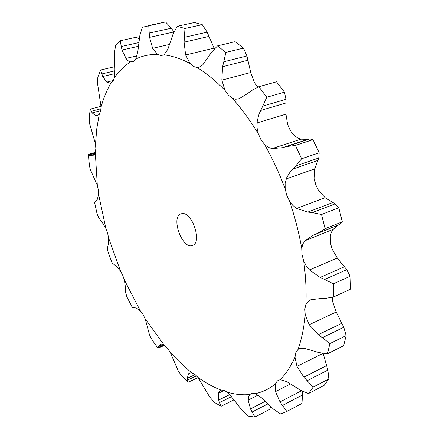 <?xml version="1.0" encoding="UTF-8"?>
<svg xmlns="http://www.w3.org/2000/svg" width="439" height="439" viewBox="0 0 439 439"><rect width="100%" height="100%" fill="white"/><g stroke="black" fill="none" stroke-linecap="round" stroke-linejoin="round"><path stroke-width="0.66" d="M107.621 250.576L107.264 248.968L108.4 243.815L108.543 237.735L107.61 233.142L105.914 228.571L102.292 222.496L98.671 217.579L97.096 213.98L94.533 202.159L97.315 199.355L98.61 194.482L98.396 190.131L97.326 185.379L90.022 168.889L88.837 160.4L89.128 164.137M111.572 261.578L112.335 263.104L116.544 266.506L120.538 271.17L122.744 275.324L124.341 279.923L140.398 310.955L143.004 314.467L145.199 318.824L164.581 345.669L167.462 348.319L170.167 352.16L173.185 355.458L180.879 363.234L188.759 370.302L191.958 372.914L194.949 374.451L198.044 377.491C205.644 382.89 213.305 387.088 221.02 390.084L223.906 390.266L227.221 392.181C234.914 394.431 242.416 395.215 249.725 394.535L252.244 393.157L255.536 393.607C262.665 392.049 269.299 388.833 275.434 383.96L277.272 380.92L280.208 379.642C285.976 373.814 290.903 366.318 294.997 357.148L295.842 352.533L298.048 349.395C301.577 339.32 303.969 327.823 305.226 314.9L304.82 309.072L305.939 304.232C306.488 290.623 305.736 276.153 303.689 260.821L301.955 254.45L301.736 248.386C298.943 232.769 294.915 217.091 289.652 201.353L286.744 195.306L285.169 188.797C279.27 173.273 272.438 158.539 264.673 144.601L260.98 139.717L258.28 133.67C250.109 120.396 241.466 108.592 232.352 98.254L228.39 95.137L224.987 90.319C215.752 80.946 206.533 73.384 197.331 67.639L193.599 66.53L189.983 63.419C180.917 58.727 172.264 55.868 164.016 54.831L160.899 55.627L157.508 54.37C151.043 54.31 145.013 55.336 139.415 57.454L135.75 59.013L137.813 51.67L139.865 35.433L142.34 27.262L165.536 21.95L171.336 28.2L149.227 33.046L149.578 37.364L152.635 48.317L157.508 54.37M88.837 160.4L88.475 154.391L89.847 155.56L92.892 155.79L95.285 152.476L95.845 148.634L95.499 143.959L89.726 124.034L89.199 117.85L90.22 109.152L92.141 112.889L95.845 115.715L97.299 115.737L99.247 114.316L100.602 111.276L101.08 106.99L97.677 84.442L97.82 77.22L100.635 70.026L102.731 76.518L106.754 82.12L110.463 83.163L113.13 81.072L114.502 77.533L114.908 69.285L114.392 53.585L115.528 45.64L120.193 40.756L121.982 50.035L126.443 59.227L128.468 61.005L130.608 61.855L133.467 61.389L135.75 59.013M182.19 213.595L181.033 213.837C170.37 216.855 182.41 249.983 192.518 245.445C202.363 242.8 192.375 211.922 182.19 213.595M332.416 297.296L332.795 302.175L336.219 312.014L309.215 324.717L305.226 314.9M340.203 224.219L317.649 233.307L325.118 228.73L342.305 221.827L340.203 224.219L338.447 225.026L333.086 229.372L331.242 232.527L330.304 236.078L330.347 242.69L332.021 248.929L337.289 258.044L309.49 269.958L306.153 265.754L303.689 260.821M318.758 158.007L295.743 165.947L301.637 158.77L319.186 152.788L318.758 158.007L314.829 168.845L314.22 178.36L315.729 184.737L318.599 190.641L325.123 197.709L296.676 208.448L292.857 205.479L289.652 201.353M285.987 99.324L262.758 106.106L266.736 97.244L284.439 92.174L285.987 99.324L285.948 114.162L287.633 124.528L290.294 130.438L293.987 135.19L297.466 137.851L300.913 139.19L272.043 148.596L268.207 147.323L264.673 144.601M246.927 55.967L223.791 61.789L225.887 52.411L243.508 48.087L246.927 55.967L250.718 72.506L254.307 82.329L257.781 87.098M96.893 213.107L97.096 213.98M94.594 202.461L94.533 202.159M127.096 297.296L125.686 292.862L125.389 286.87L124.341 279.923M132.128 307.059L132.748 307.668L136.277 307.942L140.398 310.955M163.632 345.098L158.194 347.479L157.991 348.171L152.41 340.373L149.984 336.022L149.2 333.761L145.199 318.824M158.194 347.479L158.353 346.53L160.597 344.544L164.581 345.669M196.557 375.85L187.607 380.048L188.15 382.254L181.817 376.124L178.322 371.076L170.167 352.16M187.607 380.048L187.305 378.292L188.413 373.891L189.439 373.04L191.958 372.914M190.85 372.76L188.413 373.891M231.512 396.658L219.577 402.574L221.124 406.267L214.369 402.404L209.694 396.971L198.044 377.491M219.577 402.574L218.677 400.072L218.271 393.328L220.389 390.32L221.02 390.084M224.263 390.397L218.271 393.328M267.845 403.918L252.112 412.023L254.938 417.05L248.205 416.106L242.312 410.717L232.774 398.327L227.221 392.181M252.112 412.023L250.482 408.89L248.167 400.083L248.469 396.894L249.725 394.535M258.165 395.034L248.167 400.083M302.202 391.127L302.487 394.985L282.464 405.438L286.815 411.458L280.735 414.026L273.662 409.285L261.798 398.041L255.536 393.607M148.305 25.638L148.744 25.544L149.227 33.046M282.464 405.438L280.016 401.915L275.472 391.615L275.434 383.96M290.552 383.944L275.472 391.615M214.364 48.778L207.148 32.135L184.407 37.315L184.967 28.491L177.202 26.28L173.098 33.951L167.857 49.261L164.016 54.831M323.175 353.494L327.878 370.082L307.163 380.701L313.155 387.11L308.507 393.558L300.485 390.2L286.727 381.612L280.208 379.642M184.407 37.315L184.1 42.16L185.62 54.968L189.983 63.419M307.163 380.701L303.87 377.167L296.951 366.362L294.997 357.148M322.884 353.455L296.951 366.362M225.887 52.411L217.503 45.881L211.625 52.164L202.856 64.736L198.823 67.458L197.331 67.639M336.219 312.014L343.781 327.285L322.341 337.69L329.887 343.6L327.494 353.79L318.961 352.588L304.194 348.275L299.129 348.714L298.048 349.395M223.791 61.789L222.589 66.706L221.838 80.15L224.987 90.319M322.341 337.69L318.302 334.65L309.215 324.717M266.736 97.244L258.818 86.708L251.284 90.714L247.826 93.397L239.162 98.698L235.77 99.252L232.352 98.254M337.289 258.044L346.766 269.683L324.635 279.434L333.322 283.808L333.827 296.841L325.447 298.427L321.063 298.493L310.966 299.722L309.879 300.122L305.939 304.232M262.758 106.106L259.087 113.871L257.238 121.071L256.974 127.513L258.28 133.67M324.635 279.434L320.119 277.432L309.49 269.958M317.649 233.307L313.644 235.019L304.951 240.759L302.767 244.1L301.736 248.386M301.637 158.77L295.392 145.435L286.683 146.533L282.469 147.691L272.043 148.596M295.743 165.947L290.294 171.742L286.804 177.416L285.125 182.904L285.169 188.797M325.118 228.73L321.524 214.506L312.398 212.613L307.81 212.097L296.676 208.448M139.278 39.027L136.375 37.194L120.193 40.756M270.589 406.547L269.606 409.428L254.938 417.05M173.932 31.959L171.336 28.2M302.487 394.985L301.966 403.457L286.815 411.458M207.148 32.135L202.269 24.661L194.411 22.51L177.202 26.28M327.878 370.082L328.849 378.95L324.086 385.409L308.507 393.558M243.508 48.087L235.079 41.672L217.503 45.881M343.781 327.285L346.141 335.594L343.633 345.718L327.494 353.79M284.439 92.174L276.532 81.808L258.818 86.708M346.766 269.683L350.124 276.29L350.525 289.197L333.827 296.841M300.913 139.19L307.887 139.366M307.893 139.366L309.791 138.96L312.991 139.64L319.186 152.788M325.123 197.709L335.116 203.861L338.798 207.779L342.305 221.827M162.617 344.67L158.353 346.53M90.22 109.152L101.069 106.32M195.163 374.615L187.305 378.292M188.15 382.254L198.11 377.567M100.635 70.026L114.639 66.712M229.762 394.595L218.677 400.072M221.124 406.267L233.91 399.885M265.205 401.356L250.482 408.89M148.744 25.544L165.536 21.95M301.522 390.77L280.016 401.915M184.967 28.491L202.269 24.661M313.155 387.11L328.849 378.95M326.72 365.544L303.87 377.167M329.887 343.6L346.141 335.594M341.932 323.269L318.302 334.65M333.322 283.808L350.124 276.29M344.494 266.764L320.119 277.432M295.392 145.435L312.991 139.64M309.791 138.96L286.683 146.533M321.524 214.506L338.798 207.779M332.811 202.511L307.81 212.097M335.116 203.861L312.398 212.613M108.543 237.735L120.538 271.17M130.608 61.855C124.451 65.812 119.079 71.041 114.502 77.533M110.99 82.987C106.869 90.083 103.566 98.078 101.08 106.99M99.247 114.316L96.783 128.704L95.499 143.959M95.285 152.476L97.326 185.379M98.61 194.482L105.914 228.571M98.654 114.969L95.845 115.715M113.481 80.469L106.754 82.12M137.028 55.835L125.834 58.447M169.278 44.487L152.635 48.317M214.084 48.131L185.62 54.968M250.718 72.506L221.838 80.15M285.948 114.162L256.991 122.942M333.086 229.372L304.951 240.759M314.829 168.845L286.14 178.947M95.054 153.156L89.101 154.885M94.561 154.188L89.847 155.56M101.008 108.729L91.241 111.292M100.75 110.623L92.141 112.889M114.974 70.811L101.821 73.961M114.969 73.565L102.731 76.518M138.713 42.616L121.235 46.534M138.219 46.353L121.982 50.035M173.926 31.948L149.578 37.364M209.123 36.382L184.1 42.16M248.03 60.214L222.589 66.706M286.058 102.967L260.519 110.491M338.447 225.026L313.644 235.019M317.803 160.438L292.5 169.207M111.769 262.105L107.445 250.06M132.282 307.338L126.706 296.512M156.163 345.674L152.201 340.06M88.508 154.363L95.312 152.388M158.051 348.182L164.263 345.466M282.721 147.608L308.013 139.322"/></g></svg>
